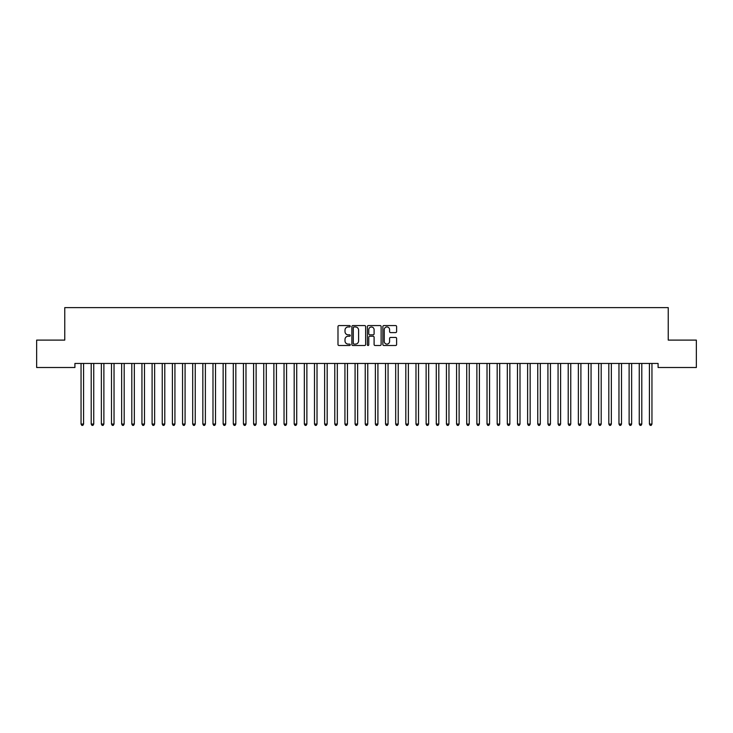 <?xml version="1.0" encoding="UTF-8"?>
<svg xmlns="http://www.w3.org/2000/svg" width="733" height="733" viewBox="0 0 733 733"><rect width="100%" height="100%" fill="white"/><g stroke="black" fill="none" stroke-linecap="round" stroke-linejoin="round"><path stroke-width="1.1" d="M350.264 326.267A0.696 0.696 0 0 0 349.568 325.571L338.976 325.571A0.999 0.999 0 0 0 337.986 326.57L337.986 344.501A0.999 0.999 0 0 0 338.976 345.5L349.568 345.5A0.696 0.696 0 0 0 350.264 344.803A0.696 0.696 0 0 0 349.568 344.098L348.193 344.098A3.189 3.189 0 0 1 345.005 340.918L345.005 339.416A3.189 3.189 0 0 1 348.193 336.236L349.568 336.236A0.696 0.696 0 0 0 350.264 335.531A0.696 0.696 0 0 0 349.568 334.834L348.193 334.834A3.189 3.189 0 0 1 345.005 331.646L345.005 330.152A3.189 3.189 0 0 1 348.193 326.964L349.568 326.964A0.696 0.696 0 0 0 350.264 326.267M395.618 332.599A0.999 0.999 0 0 0 396.608 331.6L396.608 326.57A0.999 0.999 0 0 0 395.618 325.571L383.863 325.571A0.999 0.999 0 0 0 382.864 326.57L382.864 344.501A0.999 0.999 0 0 0 383.863 345.5L395.618 345.5A0.999 0.999 0 0 0 396.608 344.501L396.608 338.426A0.999 0.999 0 0 0 395.618 337.427L390.579 337.427A0.999 0.999 0 0 0 389.589 338.426L389.589 341.441A2.666 2.666 0 0 1 386.923 344.098A2.666 2.666 0 0 1 384.257 341.441L384.257 329.63A2.666 2.666 0 0 1 386.923 326.964A2.666 2.666 0 0 1 389.589 329.63L389.589 331.6A0.999 0.999 0 0 0 390.579 332.599L395.618 332.599M658.087 363.449L74.913 363.449L74.913 367.508L36.65 367.508L36.65 340.103L64.761 340.103L64.761 307.622L668.239 307.622L668.239 340.103L696.35 340.103L696.35 367.508L658.087 367.508L658.087 363.449M365.63 326.57A0.999 0.999 0 0 0 364.631 325.571L352.875 325.571A0.999 0.999 0 0 0 351.877 326.57L351.877 344.501A0.999 0.999 0 0 0 352.875 345.5L364.631 345.5A0.999 0.999 0 0 0 365.63 344.501L365.63 326.57M368.369 325.571L380.125 325.571A0.999 0.999 0 0 1 381.123 326.57L381.123 344.501A0.999 0.999 0 0 1 380.125 345.5L375.094 345.5A0.999 0.999 0 0 1 374.096 344.501L374.096 337.226A0.999 0.999 0 0 0 373.097 336.236L369.762 336.236A0.999 0.999 0 0 0 368.763 337.226L368.763 344.803A0.696 0.696 0 0 1 368.067 345.5A0.696 0.696 0 0 1 367.37 344.803L367.37 326.57A0.999 0.999 0 0 1 368.369 325.571M353.975 326.964A0.696 0.696 0 0 0 353.279 327.66L353.279 343.401A0.696 0.696 0 0 0 353.975 344.098L355.413 344.098A3.189 3.189 0 0 0 358.602 340.918L358.602 330.152A3.189 3.189 0 0 0 355.413 326.964L353.975 326.964M374.096 329.685A2.666 2.666 0 0 0 371.429 327.019A2.666 2.666 0 0 0 368.763 329.685L368.763 333.845A0.999 0.999 0 0 0 369.762 334.834L373.097 334.834A0.999 0.999 0 0 0 374.096 333.845L374.096 329.685M80.923 363.449L80.978 363.595A1.017 1.017 -179.5 0 1 81.051 363.971L81.051 424.059L83.589 424.059L83.589 363.971A1.017 1.017 -179.5 0 1 83.663 363.595L83.727 363.449M83.589 424.059L82.829 425.378L81.812 425.378L81.051 424.059M91.066 363.449L91.13 363.595A1.017 1.017 -179.5 0 1 91.204 363.971L91.204 424.059L93.742 424.059L93.742 363.971A1.017 1.017 -179.5 0 1 93.815 363.595L93.87 363.449M93.742 424.059L92.981 425.378L91.964 425.378L91.204 424.059M101.218 363.449L101.282 363.595A1.017 1.017 -179.5 0 1 101.356 363.971L101.356 424.059L103.884 424.059L103.884 363.971A1.017 1.017 -179.5 0 1 103.958 363.595L104.022 363.449M103.884 424.059L103.124 425.378L102.116 425.378L101.356 424.059M111.37 363.449L111.425 363.595A1.017 1.017 -179.5 0 1 111.498 363.971L111.498 424.059L114.036 424.059L114.036 363.971A1.017 1.017 -179.5 0 1 114.11 363.595L114.174 363.449M114.036 424.059L113.276 425.378L112.259 425.378L111.498 424.059M121.513 363.449L121.577 363.595A1.017 1.017 -179.5 0 1 121.651 363.971L121.651 424.059L124.189 424.059L124.189 363.971A1.017 1.017 -179.5 0 1 124.262 363.595L124.317 363.449M124.189 424.059L123.428 425.378L122.411 425.378L121.651 424.059M131.665 363.449L131.729 363.595A1.017 1.017 -179.5 0 1 131.803 363.971L131.803 424.059L134.341 424.059L134.341 363.971A1.017 1.017 -179.5 0 1 134.414 363.595L134.469 363.449M134.341 424.059L133.571 425.378L132.563 425.378L131.803 424.059M141.817 363.449L141.872 363.595A1.017 1.017 -179.5 0 1 141.945 363.971L141.945 424.059L144.483 424.059L144.483 363.971A1.017 1.017 -179.5 0 1 144.557 363.595L144.621 363.449M144.483 424.059L143.723 425.378L142.706 425.378L141.945 424.059M151.96 363.449L152.024 363.595A1.017 1.017 -179.5 0 1 152.097 363.971L152.097 424.059L154.636 424.059L154.636 363.971A1.017 1.017 -179.5 0 1 154.709 363.595L154.764 363.449M154.636 424.059L153.875 425.378L152.858 425.378L152.097 424.059M162.112 363.449L162.176 363.595A1.017 1.017 -179.5 0 1 162.25 363.971L162.25 424.059L164.788 424.059L164.788 363.971A1.017 1.017 -179.5 0 1 164.861 363.595L164.916 363.449M164.788 424.059L164.027 425.378L163.01 425.378L162.25 424.059M172.264 363.449L172.319 363.595A1.017 1.017 -179.5 0 1 172.392 363.971L172.392 424.059L174.93 424.059L174.93 363.971A1.017 1.017 -179.5 0 1 175.004 363.595L175.068 363.449M174.93 424.059L174.17 425.378L173.153 425.378L172.392 424.059M182.416 363.449L182.471 363.595A1.017 1.017 -179.5 0 1 182.544 363.971L182.544 424.059L185.083 424.059L185.083 363.971A1.017 1.017 -179.5 0 1 185.156 363.595L185.22 363.449M185.083 424.059L184.322 425.378L183.305 425.378L182.544 424.059M192.559 363.449L192.623 363.595A1.017 1.017 -179.5 0 1 192.697 363.971L192.697 424.059L195.235 424.059L195.235 363.971A1.017 1.017 -179.5 0 1 195.308 363.595L195.363 363.449M195.235 424.059L194.474 425.378L193.457 425.378L192.697 424.059M202.711 363.449L202.766 363.595A1.017 1.017 -179.5 0 1 202.839 363.971L202.839 424.059L205.377 424.059L205.377 363.971A1.017 1.017 -179.5 0 1 205.451 363.595L205.515 363.449M205.377 424.059L204.617 425.378L203.609 425.378L202.839 424.059M212.863 363.449L212.918 363.595A1.017 1.017 -179.5 0 1 212.991 363.971L212.991 424.059L215.529 424.059L215.529 363.971A1.017 1.017 -179.5 0 1 215.603 363.595L215.667 363.449M215.529 424.059L214.769 425.378L213.752 425.378L212.991 424.059M223.006 363.449L223.07 363.595A1.017 1.017 -179.5 0 1 223.144 363.971L223.144 424.059L225.682 424.059L225.682 363.971A1.017 1.017 -179.5 0 1 225.755 363.595L225.81 363.449M225.682 424.059L224.921 425.378L223.904 425.378L223.144 424.059M233.158 363.449L233.222 363.595A1.017 1.017 -179.5 0 1 233.296 363.971L233.296 424.059L235.824 424.059L235.824 363.971A1.017 1.017 -179.5 0 1 235.898 363.595L235.962 363.449M235.824 424.059L235.064 425.378L234.056 425.378L233.296 424.059M243.31 363.449L243.365 363.595A1.017 1.017 -179.5 0 1 243.438 363.971L243.438 424.059L245.976 424.059L245.976 363.971A1.017 1.017 -179.5 0 1 246.05 363.595L246.114 363.449M245.976 424.059L245.216 425.378L244.199 425.378L243.438 424.059M253.453 363.449L253.517 363.595A1.017 1.017 -179.5 0 1 253.591 363.971L253.591 424.059L256.129 424.059L256.129 363.971A1.017 1.017 -179.5 0 1 256.202 363.595L256.257 363.449M256.129 424.059L255.368 425.378L254.351 425.378L253.591 424.059M263.605 363.449L263.669 363.595A1.017 1.017 -179.5 0 1 263.743 363.971L263.743 424.059L266.281 424.059L266.281 363.971A1.017 1.017 -179.5 0 1 266.354 363.595L266.409 363.449M266.281 424.059L265.511 425.378L264.503 425.378L263.743 424.059M273.757 363.449L273.812 363.595A1.017 1.017 -179.5 0 1 273.885 363.971L273.885 424.059L276.423 424.059L276.423 363.971A1.017 1.017 -179.5 0 1 276.497 363.595L276.561 363.449M276.423 424.059L275.663 425.378L274.646 425.378L273.885 424.059M283.9 363.449L283.964 363.595A1.017 1.017 -179.5 0 1 284.038 363.971L284.038 424.059L286.576 424.059L286.576 363.971A1.017 1.017 -179.5 0 1 286.649 363.595L286.704 363.449M286.576 424.059L285.815 425.378L284.798 425.378L284.038 424.059M294.052 363.449L294.116 363.595A1.017 1.017 -179.5 0 1 294.19 363.971L294.19 424.059L296.728 424.059L296.728 363.971A1.017 1.017 -179.5 0 1 296.801 363.595L296.856 363.449M296.728 424.059L295.967 425.378L294.95 425.378L294.19 424.059M304.204 363.449L304.259 363.595A1.017 1.017 -179.5 0 1 304.332 363.971L304.332 424.059L306.87 424.059L306.87 363.971A1.017 1.017 -179.5 0 1 306.944 363.595L307.008 363.449M306.87 424.059L306.11 425.378L305.093 425.378L304.332 424.059M314.356 363.449L314.411 363.595A1.017 1.017 -179.5 0 1 314.484 363.971L314.484 424.059L317.022 424.059L317.022 363.971A1.017 1.017 -179.5 0 1 317.096 363.595L317.16 363.449M317.022 424.059L316.262 425.378L315.245 425.378L314.484 424.059M324.499 363.449L324.563 363.595A1.017 1.017 -179.5 0 1 324.637 363.971L324.637 424.059L327.175 424.059L327.175 363.971A1.017 1.017 -179.5 0 1 327.248 363.595L327.303 363.449M327.175 424.059L326.414 425.378L325.397 425.378L324.637 424.059M334.651 363.449L334.706 363.595A1.017 1.017 -179.5 0 1 334.779 363.971L334.779 424.059L337.317 424.059L337.317 363.971A1.017 1.017 -179.5 0 1 337.391 363.595L337.455 363.449M337.317 424.059L336.557 425.378L335.549 425.378L334.779 424.059M344.803 363.449L344.858 363.595A1.017 1.017 -179.5 0 1 344.931 363.971L344.931 424.059L347.469 424.059L347.469 363.971A1.017 1.017 -179.5 0 1 347.543 363.595L347.607 363.449M347.469 424.059L346.709 425.378L345.692 425.378L344.931 424.059M354.946 363.449L355.01 363.595A1.017 1.017 -179.5 0 1 355.084 363.971L355.084 424.059L357.622 424.059L357.622 363.971A1.017 1.017 -179.5 0 1 357.695 363.595L357.75 363.449M357.622 424.059L356.861 425.378L355.844 425.378L355.084 424.059M365.098 363.449L365.162 363.595A1.017 1.017 -179.5 0 1 365.236 363.971L365.236 424.059L367.764 424.059L367.764 363.971A1.017 1.017 -179.5 0 1 367.838 363.595L367.902 363.449M367.764 424.059L367.004 425.378L365.996 425.378L365.236 424.059M375.25 363.449L375.305 363.595A1.017 1.017 -179.5 0 1 375.378 363.971L375.378 424.059L377.916 424.059L377.916 363.971A1.017 1.017 -179.5 0 1 377.99 363.595L378.054 363.449M377.916 424.059L377.156 425.378L376.139 425.378L375.378 424.059M385.393 363.449L385.457 363.595A1.017 1.017 -179.5 0 1 385.531 363.971L385.531 424.059L388.069 424.059L388.069 363.971A1.017 1.017 -179.5 0 1 388.142 363.595L388.197 363.449M388.069 424.059L387.308 425.378L386.291 425.378L385.531 424.059M395.545 363.449L395.609 363.595A1.017 1.017 -179.5 0 1 395.683 363.971L395.683 424.059L398.221 424.059L398.221 363.971A1.017 1.017 -179.5 0 1 398.294 363.595L398.349 363.449M398.221 424.059L397.451 425.378L396.443 425.378L395.683 424.059M405.697 363.449L405.752 363.595A1.017 1.017 -179.5 0 1 405.825 363.971L405.825 424.059L408.363 424.059L408.363 363.971A1.017 1.017 -179.5 0 1 408.437 363.595L408.501 363.449M408.363 424.059L407.603 425.378L406.586 425.378L405.825 424.059M415.84 363.449L415.904 363.595A1.017 1.017 -179.5 0 1 415.978 363.971L415.978 424.059L418.516 424.059L418.516 363.971A1.017 1.017 -179.5 0 1 418.589 363.595L418.644 363.449M418.516 424.059L417.755 425.378L416.738 425.378L415.978 424.059M425.992 363.449L426.056 363.595A1.017 1.017 -179.5 0 1 426.13 363.971L426.13 424.059L428.668 424.059L428.668 363.971A1.017 1.017 -179.5 0 1 428.741 363.595L428.796 363.449M428.668 424.059L427.907 425.378L426.89 425.378L426.13 424.059M436.144 363.449L436.199 363.595A1.017 1.017 -179.5 0 1 436.272 363.971L436.272 424.059L438.81 424.059L438.81 363.971A1.017 1.017 -179.5 0 1 438.884 363.595L438.948 363.449M438.81 424.059L438.05 425.378L437.033 425.378L436.272 424.059M446.296 363.449L446.351 363.595A1.017 1.017 -179.5 0 1 446.424 363.971L446.424 424.059L448.962 424.059L448.962 363.971A1.017 1.017 -179.5 0 1 449.036 363.595L449.1 363.449M448.962 424.059L448.202 425.378L447.185 425.378L446.424 424.059M456.439 363.449L456.503 363.595A1.017 1.017 -179.5 0 1 456.577 363.971L456.577 424.059L459.115 424.059L459.115 363.971A1.017 1.017 -179.5 0 1 459.188 363.595L459.243 363.449M459.115 424.059L458.354 425.378L457.337 425.378L456.577 424.059M466.591 363.449L466.646 363.595A1.017 1.017 -179.5 0 1 466.719 363.971L466.719 424.059L469.257 424.059L469.257 363.971A1.017 1.017 -179.5 0 1 469.331 363.595L469.395 363.449M469.257 424.059L468.497 425.378L467.489 425.378L466.719 424.059M476.743 363.449L476.798 363.595A1.017 1.017 -179.5 0 1 476.871 363.971L476.871 424.059L479.409 424.059L479.409 363.971A1.017 1.017 -179.5 0 1 479.483 363.595L479.547 363.449M479.409 424.059L478.649 425.378L477.632 425.378L476.871 424.059M486.886 363.449L486.95 363.595A1.017 1.017 -179.5 0 1 487.024 363.971L487.024 424.059L489.562 424.059L489.562 363.971A1.017 1.017 -179.5 0 1 489.635 363.595L489.69 363.449M489.562 424.059L488.801 425.378L487.784 425.378L487.024 424.059M497.038 363.449L497.102 363.595A1.017 1.017 -179.5 0 1 497.176 363.971L497.176 424.059L499.704 424.059L499.704 363.971A1.017 1.017 -179.5 0 1 499.778 363.595L499.842 363.449M499.704 424.059L498.944 425.378L497.936 425.378L497.176 424.059M507.19 363.449L507.245 363.595A1.017 1.017 -179.5 0 1 507.318 363.971L507.318 424.059L509.856 424.059L509.856 363.971A1.017 1.017 -179.5 0 1 509.93 363.595L509.994 363.449M509.856 424.059L509.096 425.378L508.079 425.378L507.318 424.059M517.333 363.449L517.397 363.595A1.017 1.017 -179.5 0 1 517.471 363.971L517.471 424.059L520.009 424.059L520.009 363.971A1.017 1.017 -179.5 0 1 520.082 363.595L520.137 363.449M520.009 424.059L519.248 425.378L518.231 425.378L517.471 424.059M527.485 363.449L527.549 363.595A1.017 1.017 -179.5 0 1 527.623 363.971L527.623 424.059L530.161 424.059L530.161 363.971A1.017 1.017 -179.5 0 1 530.234 363.595L530.289 363.449M530.161 424.059L529.391 425.378L528.383 425.378L527.623 424.059M537.637 363.449L537.692 363.595A1.017 1.017 -179.5 0 1 537.765 363.971L537.765 424.059L540.303 424.059L540.303 363.971A1.017 1.017 -179.5 0 1 540.377 363.595L540.441 363.449M540.303 424.059L539.543 425.378L538.526 425.378L537.765 424.059M547.78 363.449L547.844 363.595A1.017 1.017 -179.5 0 1 547.918 363.971L547.918 424.059L550.456 424.059L550.456 363.971A1.017 1.017 -179.5 0 1 550.529 363.595L550.584 363.449M550.456 424.059L549.695 425.378L548.678 425.378L547.918 424.059M557.932 363.449L557.996 363.595A1.017 1.017 -179.5 0 1 558.07 363.971L558.07 424.059L560.608 424.059L560.608 363.971A1.017 1.017 -179.5 0 1 560.681 363.595L560.736 363.449M560.608 424.059L559.847 425.378L558.83 425.378L558.07 424.059M568.084 363.449L568.139 363.595A1.017 1.017 -179.5 0 1 568.212 363.971L568.212 424.059L570.75 424.059L570.75 363.971A1.017 1.017 -179.5 0 1 570.824 363.595L570.888 363.449M570.75 424.059L569.99 425.378L568.973 425.378L568.212 424.059M578.236 363.449L578.291 363.595A1.017 1.017 -179.5 0 1 578.364 363.971L578.364 424.059L580.903 424.059L580.903 363.971A1.017 1.017 -179.5 0 1 580.976 363.595L581.04 363.449M580.903 424.059L580.142 425.378L579.125 425.378L578.364 424.059M588.379 363.449L588.443 363.595A1.017 1.017 -179.5 0 1 588.517 363.971L588.517 424.059L591.055 424.059L591.055 363.971A1.017 1.017 -179.5 0 1 591.128 363.595L591.183 363.449M591.055 424.059L590.294 425.378L589.277 425.378L588.517 424.059M598.531 363.449L598.586 363.595A1.017 1.017 -179.5 0 1 598.659 363.971L598.659 424.059L601.197 424.059L601.197 363.971A1.017 1.017 -179.5 0 1 601.271 363.595L601.335 363.449M601.197 424.059L600.437 425.378L599.429 425.378L598.659 424.059M608.683 363.449L608.738 363.595A1.017 1.017 -179.5 0 1 608.811 363.971L608.811 424.059L611.349 424.059L611.349 363.971A1.017 1.017 -179.5 0 1 611.423 363.595L611.487 363.449M611.349 424.059L610.589 425.378L609.572 425.378L608.811 424.059M618.826 363.449L618.89 363.595A1.017 1.017 -179.5 0 1 618.964 363.971L618.964 424.059L621.502 424.059L621.502 363.971A1.017 1.017 -179.5 0 1 621.575 363.595L621.63 363.449M621.502 424.059L620.741 425.378L619.724 425.378L618.964 424.059M628.978 363.449L629.042 363.595A1.017 1.017 -179.5 0 1 629.116 363.971L629.116 424.059L631.644 424.059L631.644 363.971A1.017 1.017 -179.5 0 1 631.718 363.595L631.782 363.449M631.644 424.059L630.884 425.378L629.876 425.378L629.116 424.059M639.13 363.449L639.185 363.595A1.017 1.017 -179.5 0 1 639.258 363.971L639.258 424.059L641.796 424.059L641.796 363.971A1.017 1.017 -179.5 0 1 641.87 363.595L641.934 363.449M641.796 424.059L641.036 425.378L640.019 425.378L639.258 424.059M649.273 363.449L649.337 363.595A1.017 1.017 -179.5 0 1 649.411 363.971L649.411 424.059L651.949 424.059L651.949 363.971A1.017 1.017 -179.5 0 1 652.022 363.595L652.077 363.449M651.949 424.059L651.188 425.378L650.171 425.378L649.411 424.059"/></g></svg>

